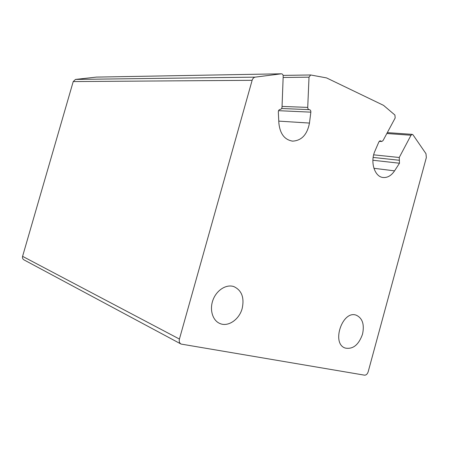 <?xml version="1.0" encoding="UTF-8"?>
<svg xmlns="http://www.w3.org/2000/svg" width="449" height="449" viewBox="0 0 449 449"><rect width="100%" height="100%" fill="white"/><g stroke="black" fill="none" stroke-linecap="round" stroke-linejoin="round"><path stroke-width="0.67" d="M292.641 141.132C301.621 140.621 307.234 134.599 309.468 123.065L310.848 112.149C310.91 110.673 310.394 109.837 309.31 109.651L309.31 109.651C308.295 109.505 307.773 108.753 307.728 107.395L309.013 77.177L310.68 74.977L326.541 77.907L383.525 105.347L394.918 115.034L395.176 117.969L383.031 140.599L381.729 141.502L380.286 140.801L378.883 141.901L374.988 150.926C369.864 162.016 374.685 177.058 383.266 177.512C387.605 177.798 391.365 175.581 394.559 170.856L399.487 163.228L399.245 157.498L411.009 135.239L412.227 134.363L412.985 134.795L425.972 153.687L426.342 157.56L368.18 371.778C367.394 374.073 366.176 375.201 364.532 375.168L181.087 344.069C179.448 343.075 178.893 341.408 179.42 339.057L252.136 80.304C252.686 78.558 253.674 77.509 255.105 77.144L281.4 73.804C282.528 73.917 283.128 74.719 283.196 76.207L282.023 107.143C281.86 108.535 281.248 109.298 280.176 109.433C279.009 109.601 278.391 110.454 278.329 111.981L278.874 123.228C280.047 133.881 284.638 139.847 292.641 141.132L291.973 141.07M180.919 343.979L23.977 259.876C22.697 259.107 22.231 257.934 22.585 256.345L73.221 81.572L75.483 79.428L96.367 77.105M242.202 308.384C244.475 297.586 241.708 290.329 233.895 286.614C226.459 283.976 216.755 289.975 213.073 299.747C209.296 309.479 212.529 320.513 219.881 323.499C228.131 327.259 239.356 319.48 242.202 308.384M362.528 334.168C364.56 324.487 362.489 318.167 356.298 315.215C342.48 309.731 330.997 343.67 345.253 348.065C352.959 349.502 358.717 344.871 362.528 334.168M179.42 339.057L22.585 256.345M252.136 80.304L73.221 81.572M255.105 77.144L75.483 79.428M281.394 73.804L96.294 77.11M309.468 123.065L278.773 121.123M310.848 112.149L278.554 110.684M309.221 109.646L281.63 108.506L309.294 109.651M307.728 107.395L282.051 106.424M309.013 77.177L283.145 77.475M381.01 141.149L379.551 141.031M394.559 170.856L373.905 168.296M399.487 163.228L372.894 160.242M399.419 160.276L373.158 157.436M399.245 157.498L373.669 154.832M411.009 135.239L386.83 133.51M281.4 73.804L96.299 77.105M310.68 74.977L283.111 75.393M381.729 141.502L379.265 141.295M383.266 177.512L382.834 177.45M412.227 134.363L387.313 132.618M344.877 347.913L345.253 348.065M219.224 323.201L219.881 323.499"/></g></svg>
